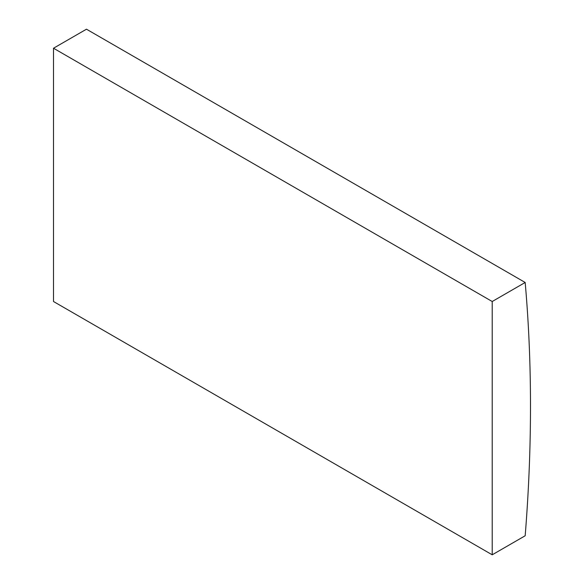 <?xml version="1.0" encoding="UTF-8"?>
<svg xmlns="http://www.w3.org/2000/svg" width="584" height="584" viewBox="0 0 584 584"><rect width="100%" height="100%" fill="white"/><g stroke="black" fill="none" stroke-linecap="round" stroke-linejoin="round"><path stroke-width="0.88" d="M525.177 282.481L86.469 29.2L53.509 48.231L53.509 301.519L492.21 554.8L525.177 535.769A1603.788 925.954 120 0 0 525.177 282.481L492.21 301.512L53.509 48.231M492.21 301.512L492.21 554.8"/></g></svg>

